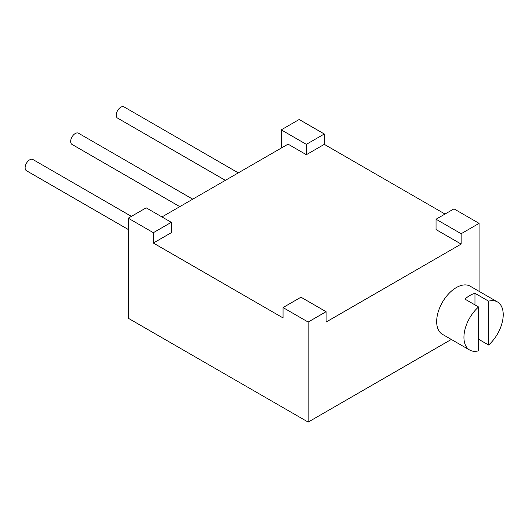<?xml version="1.0" encoding="UTF-8"?>
<svg xmlns="http://www.w3.org/2000/svg" width="529" height="529" viewBox="0 0 529 529"><rect width="100%" height="100%" fill="white"/><g stroke="black" fill="none" stroke-linecap="round" stroke-linejoin="round"><path stroke-width="0.79" d="M192.741 199.182L78.477 133.209A6.467 3.736 120 0 0 72.01 136.945A6.467 3.736 120 0 0 72.01 144.417L179.8 206.647M131.397 216.368L32.917 159.513A6.467 3.736 120 0 0 26.45 163.249A6.467 3.736 120 0 0 26.45 170.715L128.249 229.487M238.301 172.877L124.037 106.904A6.467 3.736 120 0 0 117.57 110.64A6.467 3.736 120 0 0 117.57 118.112L225.361 180.343M306.357 144.351L281.249 129.856L299.183 119.501L324.297 133.996L306.357 144.351L306.357 154.706L288.06 144.146L161.967 216.943M453.981 208.869L479.089 223.364L461.156 233.719L436.041 219.224L453.981 208.869M326.089 311.7L308.156 322.055L283.041 307.561L300.981 297.199L326.089 311.7L326.089 322.055L461.156 244.081L461.156 233.719M153.357 243.042L153.357 232.687L128.249 218.186L146.183 207.831L171.297 222.332L171.297 232.687L153.357 243.042L283.041 317.916L283.041 307.561M128.249 218.186L128.249 318.227L308.156 422.096L308.156 322.055M451.316 339.439L308.156 422.096M479.089 223.364L479.089 291.327M445.008 214.047L324.297 144.351L324.297 133.996M281.249 129.856L281.249 148.08M171.297 222.332L153.357 232.687M324.297 144.351L306.357 154.706M461.156 244.081L436.041 229.579L436.041 219.224M478.553 339.221L488.598 345.02A27.779 16.035 120 0 0 502.537 320.951A27.779 16.035 120 0 0 497.465 301.94L470.202 286.196A27.779 16.035 120 0 0 461.334 285.429A27.779 16.035 120 0 0 439.288 308.771A27.779 16.035 120 0 0 442.423 334.308L469.686 350.046A27.779 16.035 120 0 0 478.553 350.82L478.553 306.965A27.779 16.035 120 0 0 464.614 331.035A27.779 16.035 120 0 0 469.686 350.046M478.553 306.965L464.918 299.097A27.779 16.035 120 0 1 474.963 293.297L488.598 301.166L488.598 345.02M497.465 301.94A27.779 16.035 120 0 0 488.598 301.166M474.963 293.297L474.963 304.896"/></g></svg>
